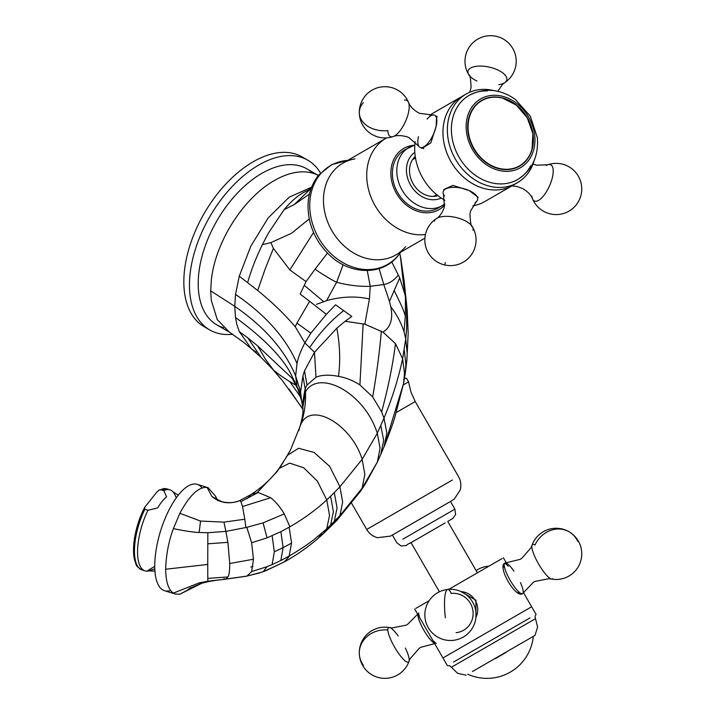 <?xml version="1.0" encoding="UTF-8"?>
<svg xmlns="http://www.w3.org/2000/svg" width="714" height="714" viewBox="0 0 714 714"><rect width="100%" height="100%" fill="white"/><g stroke="black" fill="none" stroke-linecap="round" stroke-linejoin="round"><path stroke-width="1.07" d="M175.787 496.899A42.385 16.243 107.1 0 0 173.047 491.884A42.385 16.243 107.1 0 0 169.914 489.822A42.385 16.243 107.1 0 0 163.809 490.661L160.695 489.697L159.124 490.045L156.75 492.169L144.719 507.288L144.853 509.314L147.968 510.269A42.385 16.243 107.1 0 0 145.04 570.861A42.385 16.243 107.1 0 0 148.789 570.905A42.385 16.243 107.1 0 0 151.145 570.022L154.295 569.049M163.809 490.661L166.603 496.837A40.011 15.342 -72.9 0 0 162.078 501.487A40.011 15.342 -72.9 0 0 157.651 507.922L147.968 510.269M475.024 202.526A17.663 7.631 -167.3 0 0 476.363 201.616A17.663 7.631 -167.3 0 0 477.577 199.795A17.663 7.631 -167.3 0 0 477.639 199.581A17.663 7.631 -167.3 0 0 462.324 188.317A17.663 7.631 -167.3 0 0 443.233 191.629A17.663 7.631 -167.3 0 0 443.171 191.843A17.663 7.631 -167.3 0 0 443.456 194.217A17.663 7.631 -167.3 0 0 444.519 195.922M434.496 643.323A17.663 4.034 -120 0 1 427.659 636.174A17.663 4.034 -120 0 1 417.86 614.504M518.266 591.415A17.663 4.034 -120 0 1 518.569 592.807M503.647 566.943A17.663 4.034 -120 0 1 504.691 567.907M513.893 571.129A17.663 4.034 60 0 0 505.476 562.944A17.663 4.034 60 0 0 504.878 563.078A17.663 4.034 60 0 0 506.994 574.127A17.663 4.034 60 0 0 522.541 593.664A17.663 4.034 60 0 0 522.951 593.209A17.663 4.034 60 0 0 520.426 582.615M472.454 671.526L534.964 635.433L472.454 671.526M529.958 617.931L453.488 662.083M446.009 656.202L531.662 606.757L442.957 657.969L447.366 665.618L449.65 665.751L451.373 667.251L535.491 618.69L535.045 616.441L536.071 614.406L523.38 592.415M528.646 117.096A39.734 32.442 60 0 0 480.683 98.907A39.734 32.442 60 0 0 472.454 149.538A39.734 32.442 60 0 0 520.417 167.728A39.734 32.442 60 0 0 528.646 117.096M473.703 148.815A37.967 31.005 -120 0 1 481.566 100.433A37.967 31.005 -120 0 1 527.396 117.81A37.967 31.005 -120 0 1 519.533 166.192A37.967 31.005 -120 0 1 473.703 148.815M493.892 90.607A51.212 41.814 60 0 0 466.117 94.061A51.212 41.814 60 0 0 455.505 159.32A51.212 41.814 60 0 0 517.329 182.766A51.212 41.814 60 0 0 534.215 160.436M515.071 183.953A51.212 41.814 -120 0 1 512.911 185.31A51.212 41.814 -120 0 1 451.087 161.873A51.212 41.814 -120 0 1 461.699 96.604A51.212 41.814 -120 0 1 463.957 95.417M475.961 617.217A17.663 17.19 -120 0 0 477.577 607.355A17.663 17.19 -120 0 0 461.19 591.647M502.228 558.491L448.803 589.336M522.541 593.664L522.541 593.664C515.74 598.85 496.998 566.488 504.878 563.078L508.261 566.229M415.869 608.355L429.159 600.679M418.52 612.942L419.555 617.449L432.791 640.378L436.174 643.528M460.923 591.522L475.935 600.224L475.926 617.512M466.117 94.061L461.699 96.604A51.212 41.814 60 0 0 444.126 121.63A51.212 41.814 60 0 0 462.529 176.242A51.212 41.814 60 0 0 512.911 185.31L517.329 182.766M429.792 115.356A51.212 41.814 -120 0 1 433.443 112.919L461.699 96.604M436.62 116.114L436.174 126.217L430.81 142.916L422.188 148.351L420.127 147.432A17.663 6.765 -65.9 0 0 427.659 143.541A17.663 6.765 -65.9 0 0 436.031 126.824A17.663 6.765 -65.9 0 0 434.558 115.195A17.663 6.765 -65.9 0 0 432.738 115.025A17.663 6.765 -65.9 0 0 427.034 119.095M512.911 185.31L484.654 201.625A51.212 41.814 -120 0 1 472.882 205.81M444.884 200.304A51.212 41.814 -120 0 1 415.173 141.756M443.68 189.585L452.944 185.39L469.232 190.611L478.139 197.332M444.411 505.003L398.457 531.537M445.108 522.951L409.497 543.515L445.108 522.951M436.308 117.292A17.663 6.765 114.1 0 1 437.298 117.016M423.661 148.735A17.663 6.765 114.1 0 1 422.858 147.343M418.466 136.66A17.663 6.765 -65.9 0 0 418.788 146.191A17.663 6.765 -65.9 0 0 420.127 147.432M207.024 328.19A98.014 56.584 -60 0 1 204.133 326.7A98.014 56.584 -60 0 1 189.103 248.16A98.014 56.584 -60 0 1 253.14 161.792A98.014 56.584 -60 0 1 302.147 156.937A98.014 56.584 -60 0 1 304.869 158.704M320.452 172.984A98.014 56.584 120 0 0 307.761 160.186A98.014 56.584 120 0 0 258.754 165.041A98.014 56.584 120 0 0 194.726 251.408A98.014 56.584 120 0 0 209.746 329.948A98.014 56.584 120 0 0 232.826 334.25M223.518 327.717A90.062 51.997 -60 0 1 216.842 324.87A90.062 51.997 -60 0 1 203.044 252.694A90.062 51.997 -60 0 1 261.877 173.332A90.062 51.997 -60 0 1 306.913 168.87A90.062 51.997 -60 0 1 312.723 173.225M306.913 168.87L318.31 175.448A90.062 51.997 120 0 0 274.363 180.535C243.028 198.251 214.834 242.822 211.29 280.834L210.684 290.848L211.282 300.264L217.261 319.595L229.337 332.072M311.536 187.22L289.241 197.162L268.143 217.957L250.819 246.187L239.27 276.175L235.513 294.409L234.754 306.324L210.684 290.848M234.754 306.324L235.495 317.471L236.709 323.915L239.252 331.573L251.373 348.753L261.253 357.607L247.713 337.793L239.252 331.573M256.308 352.261L251.39 348.762M235.495 317.471C262.556 337.303 280.754 355.581 290.089 372.297L297.024 386.622L295.641 375.894L297.033 363.56C285.877 337.874 265.376 314.829 235.513 294.409M239.27 276.184L257.692 290.518C271.909 302.013 284.422 314.08 295.23 326.7L304.869 342.872C300.594 351.19 297.979 358.089 297.033 363.56M308.439 190.013L303.825 192.298C296.997 196.198 290.419 201.991 284.092 209.675L268.223 233.407L262.341 244.715C255.88 258.022 251.007 270.588 247.713 282.414M400.608 257.825L403.169 281.459M400.625 257.799L399.956 254.291M399.795 253.443L400.608 257.799M170.592 590.433A55.63 21.322 -72.9 0 1 164.541 590.701A55.63 21.322 -72.9 0 1 154.751 565.881A55.63 21.322 -72.9 0 1 169.566 508.859A55.63 21.322 -72.9 0 1 197.198 484.342A55.63 21.322 -72.9 0 1 202.053 487.957M179.866 594.173L175.457 594.048L173.413 593.102L199.126 582.892L207.836 581.223L225.312 579.232C214.28 580.428 206.524 581.731 202.035 583.151L179.866 594.173L187.943 589.925L190.29 587.792M173.413 593.102C168.45 589.826 165.862 581.874 165.666 569.228C166.067 555.046 168.647 541.48 173.413 528.538C176.679 529.493 192.807 532.394 199.126 532.492L207.836 532.724L207.738 564.453L165.666 569.228M179.866 513.321C189.531 495.32 198.599 486.698 207.069 487.448L211.915 496.489C220.037 503.147 229.355 504.512 239.859 500.585L240.921 501.656L242.528 506.547L244.795 519.221L223.964 522.13L200.554 521.059L179.866 513.321L173.413 528.538M207.069 487.448L208.104 487.689L215.548 496.221L216.19 498.202M211.906 496.498L217.074 499.345L217.859 500.728M213.102 580.491L202.044 583.151C191.887 587.229 187.175 589.478 187.925 589.907M207.738 564.453L207.783 578.411L227.918 576.948L225.865 579.054L246.848 576.118L251.64 571.584L253.47 559.24L229.712 563.507L227.918 542.345L225.865 531.386L207.836 532.724M207.783 578.411L207.836 581.223M246.839 527.351L251.64 542.747L267.072 537.838L263.055 522.871L246.839 527.351L225.865 531.377L223.964 522.13M245.857 527.566L244.795 519.221M207.783 543.809L227.918 542.345M251.64 542.747L253.47 559.24M227.918 576.948C229.087 575.493 229.685 571.013 229.712 563.507M246.848 576.118L263.064 571.798L267.072 566.675L272.141 564.596L274.319 551.806L283.119 547.62L280.843 560.517L272.141 564.596M267.072 566.675L251.64 571.584M263.064 571.798L284.261 561.98L289.911 555.626L280.843 560.517M283.931 562.168L284.101 562.07C298.693 553.903 311.786 544.425 323.38 533.626L326.762 528.779L314.883 538.838C309.224 543.461 300.906 549.057 289.911 555.626M264.939 571.111L284.261 561.98M317.543 536.714L323.38 533.626L336.794 520.488L339.918 515.615L334.295 521.425L337.079 507.922L334.286 492.589L339.918 486.778L362.141 459.325L377.295 433.3L383.989 418.127L381.624 411.898L372.672 396.886L359.91 384.944C352.948 380.473 345.799 377.617 338.463 376.367C329.029 374.573 321.541 374.859 315.999 377.224L307.029 385.096L305.155 388.586L305.458 391.825C305.994 402.634 304.503 413.37 300.996 424.027L290.464 450.079L287.992 454.648M357.821 494.266L360.383 491.464L362.141 488.162L364.854 474.364L362.141 459.325C351.6 424.643 311.233 401.214 300.996 424.027L290.464 450.079L280.468 466.858M332.233 523.505L336.794 520.488M257.326 492.464L277.3 471.383L278.942 468.616L289.634 463.118L303.646 467.741L317.328 481.066L326.762 499.943L329.538 515.356L326.762 528.779L334.295 521.425M267.072 537.838L280.879 531.662L289.911 526.789C303.932 518.632 316.213 509.689 326.762 499.943L334.286 492.589M242.528 506.547L270.642 497.712C275.559 501.531 280.093 506.931 284.261 513.91L263.055 522.871M284.261 513.91L289.911 526.789M247.089 498.747L251.301 494.356L258.2 492.464L270.642 497.712M251.319 494.383C262.984 486.564 272.186 477.969 278.942 468.616L287.662 455.175L298.595 448.276L314.115 452.453L329.627 466.34L339.918 486.778L342.649 502.067L339.918 515.615L362.141 488.162L377.295 462.136L365.47 483.771L360.383 491.464M240.921 501.656L258.2 492.464M239.395 500.782L239.859 500.585M376.76 463.261L379.339 457.665L377.295 462.136L380.089 448.151L377.295 433.3C364.497 392.53 318.881 368.647 305.458 391.825L302.807 407.515M384.596 445.5L403.58 383.409L394.985 416.717C393.075 423.366 389.514 433.211 384.302 446.25L379.339 457.665M315.999 377.224L314.481 352.27L304.521 370.861L302.888 376.037L305.155 388.586L302.558 403.107L302.923 408.667M302.888 376.037L300.594 391.781L301.585 400.804L302.566 404.053M300.656 394.173L297.024 386.622M391.763 261.913L399.724 277.889L389.451 301.397L390.781 306.725C393.227 318.89 390.638 327.351 382.999 332.126L395.52 343.666L402.607 358.776L405.731 338.936L406.659 328.137L406.569 304.771L405.463 299.193L405.311 315.918L404.035 331.733L405.731 338.936L407.194 353.403L406.873 360.186L408.176 333.384L407.194 310.492L406.391 302.218L405.445 296.167L405.463 299.193M390.781 306.725C396.797 314.624 401.206 322.96 404.035 331.733M383.989 446.964L386.854 432.943L383.989 418.127C392.156 398.555 398.367 378.777 402.607 358.776L404.508 373.315L403.588 383.338L405.195 373.824L404.258 378.572M326.369 314.303L310.84 333.224L296.953 323.076L309.599 301.29L326.369 314.303L335.553 304.798L351.788 316.427L345.13 321.282L364.845 324.201L382.999 332.126M345.13 321.282L336.829 328.19C339.98 345.246 340.524 361.311 338.463 376.385M336.829 328.19L314.481 352.27L309.662 347.557C319.693 332.804 331.028 320.515 343.666 310.661M316.516 304.325L326.539 300.665C341.399 296.506 355.697 295.935 369.424 298.961L370.236 286.296C359.624 286.689 348.423 285.341 336.624 282.271L343.131 264.698M364.845 324.201L369.424 298.961M309.662 347.557L304.869 342.872L310.84 333.224M309.599 301.29L300.157 294.061L306.056 281.611L289.857 269.937L313.562 232.452M309.26 218.912L291.624 233.228L270.883 242.608L273.4 248.392L265.438 268.259L257.692 290.518M273.4 248.392L289.857 269.937M326.566 300.674L336.633 282.262M306.056 281.611L315.124 269.098C318.935 272.284 332.662 280.504 336.624 282.271M327.494 253.068L315.115 269.098M367.246 270.57L370.236 286.296L383.802 284.556L379.08 268.634M398.332 275.024C394.226 280.245 389.38 283.413 383.802 284.556L389.451 301.397M399.697 277.889L405.481 296.167M406.9 307.404L403.151 281.459M296.346 385.542L289.857 381.642C282.53 377.09 277.05 373.181 273.408 369.923L261.262 357.616M272.337 368.888L282.208 380.383L302.941 409.06M294.936 381.704L292.258 378.411L257.683 345.924L247.713 337.793M273.408 369.923L265.438 359.24L257.683 345.924M300.603 397.055L289.839 381.66M405.311 315.9L404.133 312.277C402.901 309.367 404.356 311.233 394.048 290.312M401.018 260.074L404.124 280.754L407.15 309.965M284.092 209.675L294.355 204.472L309.412 194.092M270.883 242.608L262.341 244.715M294.355 204.472L311.125 188.291L308.029 190.335M303.825 192.298L307.725 190.504M436.013 196.091A22.955 18.742 60 0 0 436.272 195.779A22.955 18.742 60 0 0 436.959 194.886M415.423 157.607A22.955 18.742 60 0 0 413.915 157.821M440.342 206.649A33.558 27.4 -120 0 1 438.209 208.051A33.558 27.4 -120 0 1 400.447 196.841A33.558 27.4 -120 0 1 398.457 155.206A33.558 27.4 -120 0 1 404.659 149.931A33.558 27.4 -120 0 1 406.935 148.789M437.861 195.618A22.955 18.742 -120 0 1 413.879 184.971A22.955 18.742 -120 0 1 413.656 158.133A22.955 18.742 -120 0 1 415.253 156.455M136.204 563.257A40.618 15.574 -72.9 0 1 144.344 508.359M143.541 570.174A42.385 16.243 -72.9 0 1 141.925 569.897A42.385 16.243 -72.9 0 1 144.853 509.314M160.695 489.697A42.385 16.243 -72.9 0 1 166.799 488.867A42.385 16.243 -72.9 0 1 168.299 489.545M472.971 230.372A19.867 8.586 -167.3 0 0 472.24 226.525A19.867 8.586 -167.3 0 0 456.094 217.529A19.867 8.586 -167.3 0 0 436.531 218.502A19.867 8.586 -167.3 0 0 434.326 221.188M445.393 262.529A25.606 0.669 103.4 0 1 444.527 264.912A25.606 25.606 0 0 0 472.24 226.525C471.115 226.891 470.356 222.652 469.973 213.798L470.624 210.889L476.363 201.616M405.356 648.071A19.867 4.534 -120 0 1 409.211 659.754A19.867 4.534 -120 0 1 409.033 661.325A19.867 4.534 -120 0 1 398.885 653.801A19.867 4.534 -120 0 1 387.854 629.989A19.867 4.534 -120 0 1 389.532 627.552A19.867 4.534 -120 0 1 398.18 635.942M363.319 665.198A25.606 22.866 -2.3 0 1 359.32 653.747A25.606 22.866 -2.3 0 1 387.854 629.989M577.742 541.408A25.606 22.866 -57.7 0 0 569.817 532.216A25.606 22.866 -57.7 0 0 534.973 545.05A19.867 4.534 60 0 0 532.028 545.282A19.867 4.534 60 0 0 534.964 556.965A19.867 4.534 60 0 0 550.075 578.42A19.867 4.534 60 0 0 551.529 579.054A19.867 4.534 60 0 0 552.743 578.706M546.317 165.478A19.867 7.604 114.1 0 1 547.825 164.755A19.867 7.604 114.1 0 1 550.083 164.559A19.867 7.604 114.1 0 1 550.075 184.578A19.867 7.604 114.1 0 1 534.964 201.196A19.867 7.604 114.1 0 1 532.546 198.903A19.867 7.604 114.1 0 1 531.912 196.163M455.193 665.046L451.373 667.251L457.629 673.32L466.135 675.167M476.881 80.977A19.867 8.586 12.7 0 1 471.624 77.79A19.867 8.586 12.7 0 1 468.821 74.765A19.867 8.586 12.7 0 1 475.997 66.348A19.867 8.586 12.7 0 1 503.191 73.239A19.867 8.586 12.7 0 1 504.521 82.788A19.867 8.586 12.7 0 1 498.818 84.68M530.654 165.898A48.561 39.654 -120 0 1 517.712 179.491A48.561 39.654 -120 0 1 459.093 157.25A48.561 39.654 -120 0 1 469.143 95.373A48.561 39.654 -120 0 1 487.385 90.946M481.852 100.629A37.655 30.738 -120 0 1 527.307 117.872A37.655 30.738 -120 0 1 519.506 165.844A37.655 30.738 -120 0 1 474.06 148.61A37.655 30.738 -120 0 1 481.852 100.629M456.094 632.684A19.867 19.34 -120 0 0 472.971 611.023A19.867 19.34 -120 0 0 451.212 593.414A25.606 5.364 -96 0 0 447.794 589.425A25.606 25.606 0 0 0 424.991 617.556A25.606 25.606 0 0 0 453.122 640.36A25.606 25.606 0 0 0 475.926 612.228A25.606 25.606 0 0 0 447.794 589.425A25.606 5.364 -96 0 0 445.393 617.815M495.186 658.701L506.172 652.355M404.526 378.027L406.141 378.465C406.409 378.009 407.212 379.143 408.56 381.856L403.294 384.9M396.297 412.469L415.218 401.545L410.916 392.031L408.56 381.856M452.373 480.013L366.719 529.467L351.654 503.37M477.398 572.824L447.732 521.434L452.837 518.462L455.612 514.499L454.907 509.136L448.829 512.643L454.907 509.136L450.489 501.487L390.54 536.098L377.447 537.696C372.779 536.366 369.209 533.626 366.719 529.467M448.829 512.643L402.866 539.186M363.319 102.655A25.606 18.475 178.5 0 0 359.312 112.973A25.606 18.475 178.5 0 0 387.854 130.635A19.867 7.604 -65.9 0 0 393.227 136.535A19.867 7.604 -65.9 0 0 398.885 132.17A19.867 7.604 -65.9 0 0 409.211 106.199A19.867 7.604 -65.9 0 0 408.515 102.388A19.867 7.604 -65.9 0 0 404.436 100.13M234.736 306.333C264.582 326.958 284.877 350.146 295.632 375.894L300.594 391.781M225.865 579.054L223.955 578.733M199.126 582.892L200.545 583.624M199.126 532.492L200.554 521.059M330.591 525.129L333.384 511.661L330.591 496.284M280.879 531.662L283.119 547.62L291.589 543.077L289.134 556.081M272.141 535.741L274.319 551.806M302.914 408.462L302.95 409.89C303.12 413.772 302.013 419.671 299.63 427.597L298.809 430.712M380.794 425.553L383.677 440.395L380.794 454.39L384.284 446.268M304.521 370.861L307.029 385.096M404.222 349.878L405.918 364.39L405.195 373.824M395.52 343.666C392.629 365.809 387.997 388.55 381.624 411.898M381.338 331.1C379.571 352.02 376.68 373.94 372.672 396.886M363.14 323.763L359.91 384.944M295.23 326.7L296.953 323.076M304.342 285.386L323.656 301.647M405.855 367.166L406.873 360.186M407.551 319.167L407.194 310.492M291.589 543.077L289.134 527.235M347.629 160.427A57.058 46.589 60 0 0 320.068 174.511A57.058 46.589 60 0 0 328.904 251.676A57.058 46.589 60 0 0 398.225 255.398A57.058 46.589 60 0 0 400.616 252.194M405.623 246.625A52.979 43.259 -120 0 1 395.824 254.952A52.979 43.259 -120 0 1 336.205 237.244A52.979 43.259 -120 0 1 333.054 171.521A52.979 43.259 -120 0 1 342.845 163.194A52.979 43.259 -120 0 1 354.956 158.874M342.845 163.194L386.729 137.864A52.979 43.259 60 0 0 386.113 138.213A52.979 43.259 60 0 0 376.314 146.54A52.979 43.259 60 0 0 374.68 204.909A52.979 43.259 60 0 0 425.446 234.513M413.808 145.281A35.316 28.837 60 0 0 397.243 153.956A35.316 28.837 60 0 0 402.125 201.098A35.316 28.837 60 0 0 444.67 205.123M414.825 145.049A33.558 27.4 60 0 0 409.068 147.387A33.558 27.4 60 0 0 402.866 152.662A33.558 27.4 60 0 0 404.865 194.288A33.558 27.4 60 0 0 442.626 205.507A33.558 27.4 60 0 0 444.813 204.061L438.209 208.051M414.816 152.305A26.489 21.625 60 0 0 411.237 155.625A26.489 21.625 60 0 0 412.246 187.72A26.489 21.625 60 0 0 441.234 198.064M148.789 570.905L154.938 571.129M144.719 507.288C139.739 516.918 136.338 527.271 134.509 538.347C133.161 547.058 133.197 554.35 134.625 560.231C136.66 564.239 134.375 565.479 141.925 569.897L145.04 570.861M178.268 495.15L173.047 491.884M159.124 490.045L166.799 488.867L169.914 489.822M443.456 194.217L444.411 206.471L444.019 207.97C440.743 216.708 436.531 218.413 436.531 218.502A25.606 25.606 0 0 0 444.527 264.912M417.672 614.192L407.632 624.322L406.025 625.178L392.281 627.901L389.532 627.552A25.606 25.606 0 0 0 359.32 653.747A25.606 25.606 0 0 0 409.033 661.325L410.104 658.772L419.332 648.223L420.876 647.259L434.674 643.635M505.476 562.944L520.176 559.348L521.72 558.384L530.957 547.834L532.028 545.282A25.606 25.606 0 0 1 569.817 532.216A25.606 25.606 0 0 1 551.529 579.054L548.78 578.706L535.027 581.428L533.42 582.285L522.951 593.209M511.858 185.926L517.025 186.479L522.853 188.648C527.771 191.566 530.993 194.984 532.546 198.903A25.606 25.606 0 0 0 579.822 198.742A25.606 25.606 0 0 0 547.825 164.755L536.598 165.211L532.974 164.077M535.491 618.69L537.615 627.142L534.964 635.433M469.812 92.213L471.079 87.501C470.696 78.647 469.946 74.399 468.821 74.765A25.606 25.606 0 0 1 506.637 41.332A25.606 25.606 0 0 1 504.521 82.788L502.567 84.323L497.765 91.294M517.712 179.491C532.18 170.155 538.731 156.223 537.347 137.686L530.297 116.141L515.169 99.264C499.8 88.795 484.458 87.501 469.143 95.373M532.01 149.797L532.876 133.688L527.307 117.872L516.383 105.136L502.004 97.827M503.406 557.812L506.378 562.971M414.7 609.024L419.555 617.449M432.791 640.378L442.957 657.969M533.313 636.388L533.287 636.701A46.562 46.562 0 0 1 468.072 674.355L467.786 674.221M488.938 566.166A25.606 25.606 0 0 0 476.113 570.602M450.489 501.487L454.354 498.997L460.253 489.884C461.431 485.181 460.851 480.718 458.486 476.488L415.218 401.545M411.237 542.506C401.598 546.942 411.621 544.809 401.081 545.987L396.788 542.694L392.379 535.045M418.788 146.191L408.845 137.543L407.328 136.927C397.6 134.098 393.244 136.624 393.227 136.535A25.606 25.606 0 0 1 359.312 112.973A25.606 25.606 0 0 1 408.515 102.388C410.059 106.306 413.29 109.724 418.199 112.651L419.662 113.365L432.738 115.025M307.761 160.186L302.147 156.937M209.746 329.948L204.133 326.7M251.399 348.762L243.742 342.408L229.337 332.081L216.842 324.87M401.197 260.494L400.322 255.898M400.251 255.755L399.822 253.416M154.751 566.264L146.977 571.138M250.873 566.952L252.943 566.461M164.541 590.701L175.448 594.048M197.198 484.342L208.104 487.689M215.539 496.221L217.074 499.345M225.303 579.206L245.839 576.341L259.709 572.905M217.083 499.363L221.795 501.719C228.65 503.236 234.594 502.87 239.618 500.63L251.248 494.391M360.4 491.428L336.829 520.444M379.357 457.629L380.928 454.104M302.763 407.453L301.576 400.786L297.925 389.175M302.95 409.434L288.875 388.916M297.863 389.103L292.258 378.402M272.677 369.227L281.887 379.991M261.253 357.607L271.588 368.147M405.168 374.002L406.855 360.409M412.54 159.659L415.486 157.955M433.737 196.359L436.673 194.663M411.032 542.631L439.413 591.79M400.688 252.149L397.993 255.808C382.168 276.122 349.271 275.051 328.752 254.318C319.399 245.17 313.107 234.272 309.858 221.599C305.726 203.49 308.635 187.978 318.605 175.082L331.564 164.684L347.709 160.382M424.919 238.164L395.824 254.952M414.834 144.969L404.659 149.931"/></g></svg>
